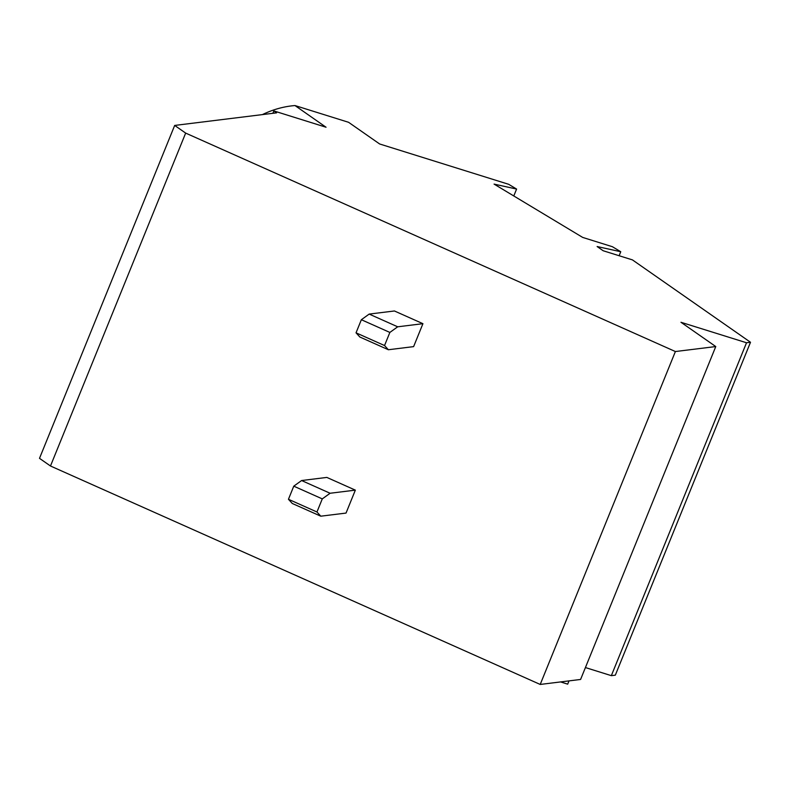 <?xml version="1.0" encoding="UTF-8"?>
<svg xmlns="http://www.w3.org/2000/svg" width="790" height="790" viewBox="0 0 790 790"><rect width="100%" height="100%" fill="white"/><g stroke="black" fill="none" stroke-linecap="round" stroke-linejoin="round"><path stroke-width="1.19" d="M272.866 113.306L273.844 110.916L276.599 112.852L174.679 125.432L39.5 458.338L50.481 466.001L540.212 684.446L675.391 351.54L715.77 346.553L580.591 679.459L540.212 684.446M715.77 346.553L680.97 322.281L746.52 342.761L750.5 342.268L632.435 259.89L603.175 250.746L597.121 246.529L620.752 251.733L612.408 246.717L582.694 237.425L494.066 184.1L516.591 189.067L508.661 184.297L379.644 143.978L348.578 122.302L294.986 105.554A96.4 81.716 124.9 0 0 262.408 114.599M174.679 125.432L185.66 133.095L50.481 466.001M185.66 133.095L675.391 351.54M516.591 189.067L513.786 195.969M585.42 667.56L611.342 675.657L746.52 342.761M611.342 675.657L615.321 675.164L750.5 342.268M620.752 251.733L619.133 255.733M560.574 681.928L567.684 684.15L569.017 680.881M294.986 105.554L326.053 127.239L273.844 110.916M346.03 513.075L355.342 490.136L326.833 477.417L301.592 480.537L293.771 486.166L288.449 499.28L292.28 503.477L320.789 516.186L346.03 513.075M355.342 490.136L330.101 493.256L322.281 498.885L316.958 511.989L320.789 516.186M330.101 493.256L301.592 480.537M288.449 499.28L316.958 511.989M322.281 498.885L293.771 486.166M413.614 346.622L422.926 323.683L394.417 310.974L369.177 314.084L361.356 319.723L356.033 332.827L359.865 337.024L388.374 349.743L413.614 346.622M422.926 323.683L397.686 326.803L389.865 332.432L384.542 345.546L388.374 349.743M397.686 326.803L369.177 314.084M356.033 332.827L384.542 345.546M389.865 332.432L361.356 319.723"/></g></svg>
